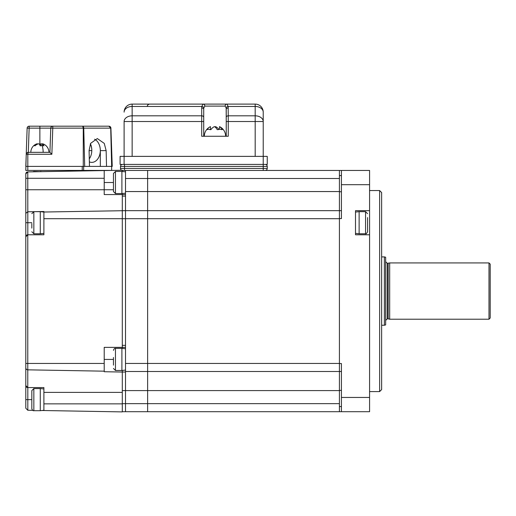 <?xml version="1.0" encoding="UTF-8"?>
<svg xmlns="http://www.w3.org/2000/svg" width="516" height="516" viewBox="0 0 516 516"><rect width="100%" height="100%" fill="white"/><g stroke="black" fill="none" stroke-linecap="round" stroke-linejoin="round"><path stroke-width="0.77" d="M341.431 406.556L339.418 406.556L339.418 411.697L369.579 411.697L369.579 397.449L341.431 397.449L341.431 363.554L339.418 363.554L339.418 400.313L339.418 291.069M341.431 210.657L339.418 210.657L339.418 218.584L341.431 218.584L341.431 170.448L147.628 170.448L147.628 178.491L339.418 178.491L339.418 371.488L339.418 256.897M341.431 191.759L339.418 191.759L339.418 170.448L339.418 175.582L341.431 175.582M341.431 371.488L339.418 371.488L341.431 371.488L339.418 371.488L339.418 403.654L147.628 403.654L147.628 411.697L125.517 411.697L125.517 403.654L147.628 403.654L147.628 411.697L339.418 411.697L339.418 390.386L341.431 390.386M339.418 371.488L147.628 371.488L147.628 403.654L147.628 390.586L125.517 390.586L125.517 403.654L122.298 403.654M339.418 210.657L147.628 210.657L147.628 371.488L125.517 371.488L125.517 363.445L147.628 363.445L147.628 390.586L339.418 390.586M339.418 191.559L147.628 191.559L147.628 178.491L125.517 178.491L125.517 170.448L147.628 170.448L147.628 363.445L339.418 363.445M369.579 210.657L355.505 210.657L355.505 234.78L369.579 234.78L369.579 170.448L341.431 170.448M379.628 190.552L381.64 192.565L381.64 389.58L379.628 391.592L379.628 190.552L369.579 190.552M369.579 411.697L341.431 411.697L341.431 397.449M341.431 184.689L369.579 184.689M369.579 397.449L369.579 234.78M341.431 411.697L339.418 411.697M32.695 410.33L27.774 410.246L25.8 408.233L25.8 173.905L27.774 171.899L104.206 170.564L104.206 194.571L122.298 194.571L122.298 193.519L122.298 218.694L43.892 218.694L43.892 212.024L125.517 210.67L125.517 191.559L147.628 191.559L147.628 210.657L125.517 210.657L125.517 363.445M122.298 390.586L125.517 390.586L125.517 371.488M125.517 178.491L125.517 191.559M125.517 369.908L125.517 348.939M125.517 370.082L121.899 370.482L121.899 348.365L125.517 348.771L125.517 184.418M339.418 218.694L125.517 218.694L125.517 180.6M388.18 263.328L388.18 318.817L389.683 319.217L389.683 262.928L387.271 263.328L387.271 318.817L385.658 320.423M488.994 262.928L490.2 264.134L490.2 318.011L488.994 319.217L488.994 262.928L389.683 262.928M384.375 256.897L385.658 257.239L385.658 324.906L384.375 325.248L384.375 256.897L381.64 256.897M122.298 218.694L122.298 348.41L122.298 347.365L104.206 347.365L104.206 371.726L122.298 372.049L122.298 370.436M113.456 359.426L104.206 359.426M43.892 218.694L43.892 234.78L27.812 234.78A2.012 2.012 0 0 0 27.787 234.78L27.774 234.78A2.012 2.012 0 0 0 25.8 236.792L27.774 234.78L27.774 363.445L25.8 363.445L25.8 392.392M34.637 211.663L43.892 211.495L43.892 212.024M104.206 182.509L113.456 182.509M122.298 171.499L122.298 170.248L104.206 170.564M43.892 392.392L43.892 403.854L122.298 403.854L122.298 392.392L43.892 392.392L43.892 387.568L27.812 387.568A2.012 2.012 0 0 0 27.812 387.568L27.812 410.246M122.298 403.854L122.298 411.897L43.892 410.53L43.892 403.854M122.298 347.365L122.298 348.41L122.298 347.365L125.517 347.365M125.517 372.03L122.298 372.03L122.298 392.392M25.8 196.583L25.8 214.314M25.8 173.905A2.012 2.012 0 0 1 27.774 171.899L27.812 222.719L25.8 222.719L25.8 283.703M25.8 298.442L25.8 345.352M104.206 371.172L27.774 369.837A2.012 2.012 0 0 1 25.8 367.824M104.206 363.445L27.774 363.445L27.774 387.568A2.012 2.012 0 0 1 25.8 385.562L27.812 387.568M27.774 211.786L25.8 213.347M43.892 410.53L42.028 410.497M27.812 211.786L33.566 211.683M122.298 411.697L125.517 411.697M122.298 194.571L125.517 194.571M122.298 210.67L125.517 210.67M125.517 218.694L125.517 345.352L122.298 345.352M265.237 164.417A2.012 2.012 0 0 1 267.249 166.429L267.249 168.435A2.012 2.012 0 0 1 265.237 170.448A2.012 2.012 0 0 0 267.249 168.435L124.511 168.435L124.511 170.448L122.298 170.448L125.517 170.448M124.511 170.448L122.498 170.448A2.012 2.012 0 0 1 120.492 168.435A2.012 2.012 0 0 0 121.647 170.261A2.012 2.012 0 0 1 120.492 168.435L120.492 166.429A2.012 2.012 0 0 1 122.498 164.417A2.012 2.012 0 0 0 120.492 166.429L263.225 166.429L263.225 170.448M124.511 164.417L124.511 168.435L120.492 168.435M201.711 107.941L201.795 106.457L132.148 106.457A8.043 5.689 180 0 0 124.111 112.146A8.043 8.043 0 0 1 132.148 104.103L255.188 104.103A8.043 8.043 0 0 1 263.225 112.146L263.225 156.374L124.111 156.374L124.111 164.417L120.086 164.417L120.086 156.374L124.111 156.374L124.111 121.512A8.043 5.689 0 0 1 132.148 115.823L201.711 115.823L201.711 107.941A2.012 1.419 -0 0 1 203.717 109.36L203.717 136.269M124.111 164.417L263.225 164.417L263.225 156.374L267.249 156.374L267.249 164.417L263.225 164.417L263.225 166.429L267.249 166.429M225.124 106.115A2.012 1.812 90 0 1 226.937 104.103L228.162 106.457L228.246 115.823L255.188 115.823A8.043 5.689 0 0 1 263.225 121.512L226.234 121.512L226.163 107.883L225.124 106.115L204.826 106.115L203.788 107.883L203.717 109.36M255.188 156.374L255.188 104.103A8.043 8.043 0 0 1 263.225 112.146A8.043 5.689 180 0 0 255.188 106.457L228.162 106.457A2.012 1.419 173.6 0 0 226.163 107.883M203.788 107.883A2.012 1.419 6.4 0 0 201.795 106.457L203.014 104.103A2.012 1.812 90 0 1 204.826 106.115M226.234 136.269L226.234 109.36A2.012 1.419 180 0 1 228.246 107.941M132.148 104.103L132.148 121.512L201.711 121.512L201.711 136.269L228.246 136.269L228.246 115.823A2.012 1.419 180 0 0 226.234 117.242M90.429 143.758A12.062 8.527 -90 0 1 91.796 150.317A12.062 8.527 -90 0 1 89.287 158.864M89.358 161.876A12.062 8.527 90 0 0 91.796 162.379A12.062 8.527 90 0 0 100.33 150.466M94.563 139.21A12.062 8.527 -90 0 1 100.33 150.62L100.33 166.404L111.656 166.404L111.656 170.422L82.231 170.422L82.231 166.404L27.812 166.404L89.474 166.404L89.081 150.62L91.796 150.62M89.081 150.62L90.61 143.383L97.311 138.559L104.258 143.383L106.141 150.62L106.528 166.404L89.474 166.404M41.016 145.68L41.016 143.738A8.824 3.193 90 0 0 39.874 145.183L39.874 128.136L29.148 128.136L29.148 126.194L82.715 126.194L83.269 128.136L83.747 128.129L82.715 126.194L108.902 126.194L110.714 128.136L111.656 166.404L112.249 166.404L110.908 128.136L110.089 126.581L108.902 126.194A2.012 2.012 0 0 1 110.908 128.136L52.78 128.136L51.864 154.271L27.812 154.271L28.232 152.33L27.155 152.639L26.226 154.271L25.8 170.422L82.231 170.422M26.264 153.916L25.8 166.404L27.812 166.404L27.812 170.422M83.663 127.426A2.012 2.012 0 0 0 83.07 126.639M51.864 154.271L49.923 152.33L50.768 128.136L52.78 128.136L52.78 126.194A2.012 2.012 0 0 0 50.768 128.136L39.874 128.136L39.874 126.194M27.49 152.472L28.303 152.33L29.148 128.136L27.135 128.136A2.012 2.012 0 0 1 29.148 126.194M25.8 166.404L27.812 166.404L27.812 154.271L26.226 154.271L27.135 128.136M28.232 152.33L49.923 152.33M26.381 153.549L26.271 153.897M91.796 150.466A12.062 8.527 90 0 0 90.358 143.912M31.831 228.137L31.831 223.634M43.892 233.374L40.274 233.774L40.274 211.663L33.843 211.663L31.831 213.669M31.831 408.569L31.831 390.696M43.892 410.285L40.274 410.691L40.274 388.574L33.843 388.574L31.831 390.586M40.274 171.68L33.843 171.454L32.695 171.809M125.517 193.165L121.899 193.565L121.899 171.454L115.461 171.454L113.456 173.466L113.456 191.559L115.461 193.565L115.461 171.454M113.456 177.046L113.456 183.548M113.456 187.972L113.456 186.934M113.456 365.135L113.456 357.472M355.505 212.063L359.123 211.663L359.123 233.774L365.554 233.774C365.979 234.212 366.65 233.542 367.566 231.761L367.566 217.797M367.566 217.591L367.566 231.761M208.657 129.284A6.992 4.328 -90 0 0 207.297 129.639L206.942 129.639A10.159 7.979 -90 0 1 209.78 126.968A10.159 7.979 -90 0 1 210.464 126.633L210.464 129.639L210.025 129.639A6.992 4.328 -90 0 0 208.657 129.284M210.464 129.303A6.992 5.489 -90 0 1 211.076 129.419M214.979 126.968A10.159 6.282 90 0 1 215.514 126.633A10.159 7.979 -90 0 1 218.874 129.419M219.494 129.303L219.494 126.633A10.159 6.282 90 0 1 222.267 129.639L221.686 129.639A6.992 5.489 90 0 0 218.223 129.639L217.21 129.639A10.159 6.282 -90 0 0 214.443 126.633A10.159 7.979 90 0 0 210.928 129.639L210.464 129.639M222.267 129.639L221.686 129.639M207.297 129.639L206.942 129.639M210.928 129.639L210.025 129.639M218.223 129.639L217.21 129.639M225.634 136.269A10.655 10.655 0 0 0 220.177 126.968A10.159 7.979 90 0 0 219.494 126.633M46.221 145.893A8.824 8.224 90 0 0 45.421 145.183A8.824 8.224 90 0 0 42.473 143.738A8.824 3.193 90 0 1 43.931 145.893A6.74 6.282 90 0 0 42.06 145.583A6.74 6.282 90 0 0 40.184 145.893A8.824 3.193 -90 0 0 38.726 143.738A8.824 8.224 90 0 0 34.978 145.893A6.74 2.445 -90 0 0 33.521 145.893A8.824 8.224 -90 0 1 34.32 145.183A8.824 8.224 -90 0 1 37.268 143.738L37.268 144.261M41.016 143.738A8.824 8.224 -90 0 1 42.473 144.261M42.473 145.602L42.473 143.738M113.456 189.746L25.8 189.746M25.8 399.629L31.831 399.629M104.206 178.291L25.8 178.291M31.831 222.719L27.812 222.719L27.812 234.78M122.298 196.106L125.517 196.106M122.298 218.713L125.517 218.713M267.249 168.435A2.012 2.012 0 0 1 265.237 170.448M132.148 156.374L132.148 121.512L124.111 121.512M203.717 121.512L201.711 121.512L201.711 115.823A2.012 1.419 -0 0 1 203.717 117.242M83.656 166.404L83.656 170.422M106.141 150.62L100.33 150.62M83.747 128.136L84.689 166.404M83.269 128.136L83.269 166.404M40.274 233.774L33.843 233.774L33.843 211.663M40.274 410.691L33.843 410.691L33.843 388.574M33.843 171.789L33.843 171.454M121.899 370.482L115.461 370.482L115.461 348.365C114.617 348.171 113.946 348.842 113.456 350.377M359.123 211.663L365.554 211.663L365.554 233.774M42.06 145.583A9.049 3.277 90 0 1 43.151 152.33M369.579 391.592L379.628 391.592M384.375 325.248L381.64 325.248M488.994 319.217L389.683 319.217M387.271 318.817L388.18 318.817M387.271 263.328L385.658 261.722M147.428 106.115C147.189 105.335 147.86 104.664 149.44 104.103M110.089 126.581L109.263 126.227M27.87 152.362L27.155 152.639M33.843 233.774L31.831 231.761M43.892 212.063L40.274 211.663M33.843 410.691C33.088 410.949 32.418 410.278 31.831 408.678M43.892 388.974L40.274 388.574M42.028 171.647L40.274 171.454M125.517 171.854L121.899 171.454M121.899 193.565L115.461 193.565M121.899 348.365L115.461 348.365M115.461 370.482L113.456 368.469M365.554 211.663L367.566 213.669M355.505 233.374L359.123 233.774M209.78 126.968A10.655 10.655 0 0 0 204.323 136.269M34.32 145.183A9.049 9.049 0 0 0 30.825 152.33M48.917 152.33A9.049 9.049 0 0 0 45.421 145.183"/></g></svg>
